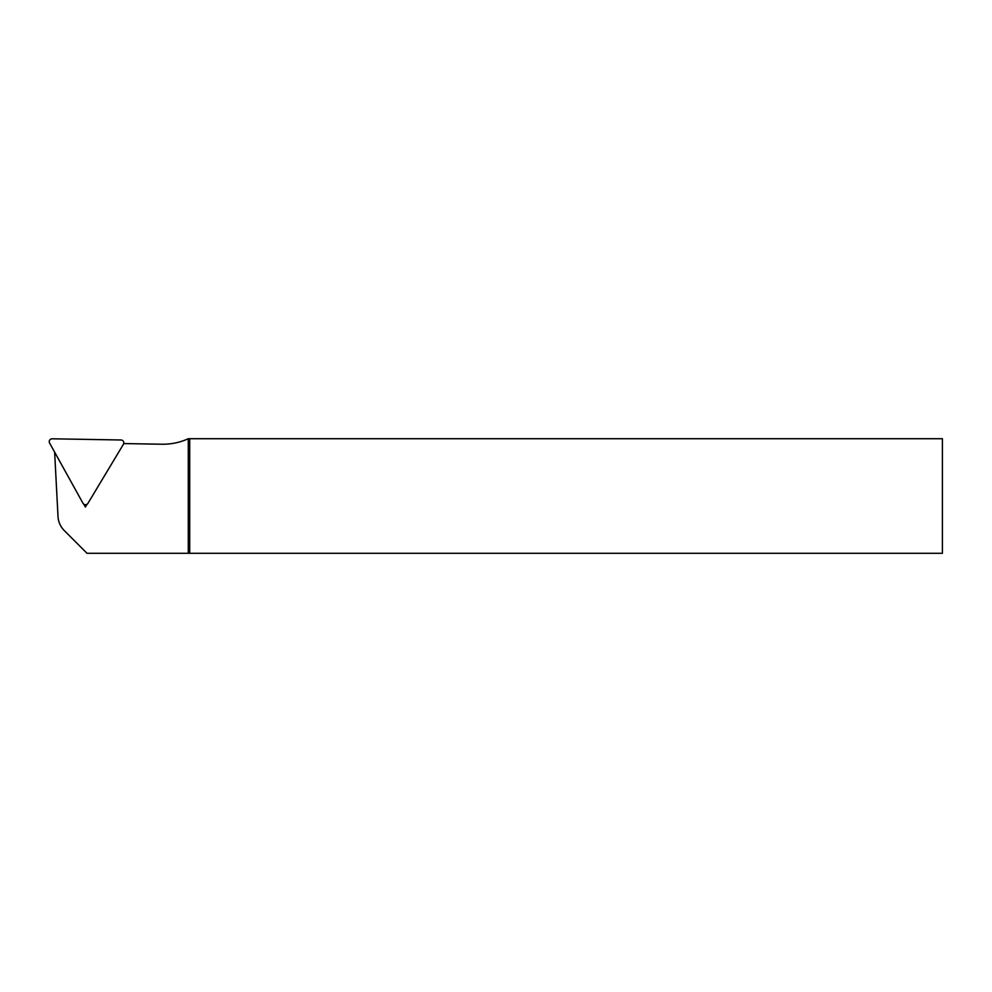 <?xml version="1.0" encoding="UTF-8"?>
<svg xmlns="http://www.w3.org/2000/svg" width="992" height="992" viewBox="0 0 992 992"><rect width="100%" height="100%" fill="white"/><g stroke="black" fill="none" stroke-linecap="round" stroke-linejoin="round"><path stroke-width="1.49" d="M123.715 443.573L161.857 444.23A60.872 60.872 0 0 0 188.282 438.712L942.4 438.712L942.4 553.288L189.708 553.288L189.708 438.712M189.708 553.288L86.998 553.288L64.269 530.559A21.489 21.489 0 0 1 58.007 516.497L54.634 452.129M188.282 553.288L188.282 438.712M83.787 504.184L85.386 507.073L87.098 504.234M85.436 504.73L85.386 507.073M123.392 444.329L87.941 503.341A2.864 2.864 0 0 1 82.981 503.254L49.6 443.052A2.864 2.864 0 0 1 52.154 438.799L120.987 439.989A2.864 2.864 0 0 1 123.392 444.329"/></g></svg>
